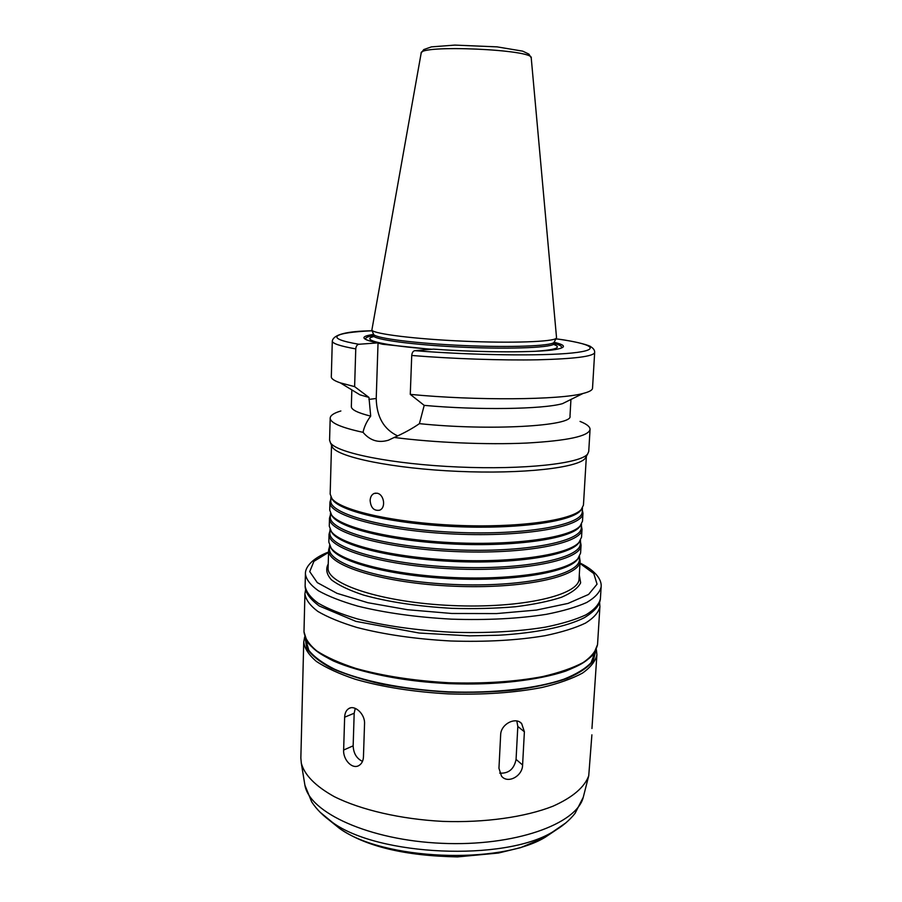 <?xml version="1.0" encoding="UTF-8"?>
<svg xmlns="http://www.w3.org/2000/svg" width="902" height="902" viewBox="0 0 902 902"><rect width="100%" height="100%" fill="white"/><g stroke="black" fill="none" stroke-linecap="round" stroke-linejoin="round"><path stroke-width="1.35" d="M362.491 761.389C356.606 758.537 353.494 753.35 353.156 745.83L354.182 713.245L355.253 708.374M344.643 717.191C344.846 713.076 346.221 710.212 348.758 708.6C354.712 704.575 365.13 714.034 364.543 723.731L363.45 756.925C363.213 760.803 361.815 763.599 359.255 765.313C352.547 769.981 342.963 759.811 343.639 750.036L344.643 717.191L354.182 713.245M516.835 721.002L517.816 726.471L516.068 759.394C514.095 769.113 508.638 773.691 499.708 773.127M500.655 734.826C500.79 724.013 515.696 716.515 521.66 723.584L524.389 731.781L522.596 765.009C522.585 776.047 507.871 784.199 501.512 776.126L498.953 768.312L500.655 734.826M591.949 728.523L596.91 654.683C595.568 661.11 590.754 667.254 582.466 673.117C572.184 678.676 558.744 683.457 542.158 687.448C514.602 692.792 483.325 694.946 448.328 693.886C413.375 691.89 382.403 687.031 355.422 679.296C339.242 673.873 326.276 667.942 316.501 661.504C308.766 654.942 304.504 648.403 303.737 641.886L304.707 636.801M370.124 500.452C370.339 496.934 371.68 494.6 374.127 493.462L377.013 493.214C384.083 494.127 386.281 507.984 379.517 510.216C373.935 511.028 370.801 507.781 370.124 500.452M554.29 342.343C565.982 345.116 566.445 347.495 555.7 349.469C538.144 352.671 481.724 352.659 433.546 349.13L414.807 350.675C413.06 351.07 412.034 352.659 411.729 355.467L410.275 394.377L424.199 405.37L419.419 423.647C412.304 428.585 403.904 433.185 394.219 437.459L388.446 440.199C378.423 443.198 369.955 440.571 363.032 432.329C364.171 426.781 366.731 421.381 370.699 416.126L368.963 397.421L354.621 386.631L355.76 348.894C356.053 346.165 357.091 344.632 358.872 344.26L378.039 342.873L376.224 398.492C376.641 416.871 383.801 429.352 397.714 435.937M373.405 334.45C361.522 336.187 360.845 338.521 371.387 341.418L382.572 344.248L431.055 349.333M580.042 421.414C586.762 424.087 590.1 426.747 590.055 429.42L588.735 451.485L587.653 453.977C580.865 463.515 524.31 469.942 458.227 467.01C392.156 464.169 336.367 452.838 330.436 442.747L329.58 440.165L330.188 418.077C330.38 415.405 333.943 413.048 340.866 410.974M590.055 429.42C588.668 436.185 567.55 440.728 526.7 443.051C486.99 444.878 434.11 442.645 394.219 437.459M363.032 432.329C341.103 427.571 330.155 422.812 330.188 418.077M370.699 416.126C357.744 412.879 351.284 409.7 351.34 406.599L351.836 389.901M368.963 397.421L359.943 394.828L340.279 382.854C334.236 380.757 331.26 378.75 331.316 376.833L332.297 341.035C332.252 343.47 340.065 346.086 355.76 348.894M354.621 386.631L340.279 382.854M366.663 339.941C364.216 338.216 366.449 336.773 373.372 335.623M557.357 339.017L555.824 339.028M556.523 337.528L556.218 338.284C553.163 341.802 511.953 343.312 463.729 341.193C415.495 339.107 374.567 334.011 371.838 330.233L421.144 53.263C418.156 44.378 534.987 49.475 531.244 58.066L556.523 337.528M373.428 333.943L373.372 335.533C372.413 339.468 413.522 345.071 463.459 347.225C513.407 349.435 554.843 347.428 554.234 343.437L553.997 342.444C550.93 346.018 510.622 347.608 463.538 345.534C416.453 343.493 376.438 338.397 373.687 334.574L371.838 330.233M554.223 343.527C561.01 345.274 563.119 346.898 560.537 348.409M411.729 355.467C452.387 358.816 501.771 360.496 537.863 359.797C574.743 358.838 593.685 356.403 594.666 352.49L592.524 388.243C592.422 390.149 589.277 391.885 583.075 393.452C559.973 399.969 475.974 400.77 410.275 394.377M583.075 393.452L562.442 403.668C542.824 409.249 477.846 410.297 424.199 405.37M570.943 399.462L569.985 416.149C573.48 426.037 489.763 431.032 419.419 423.647M586.255 456.513L585.308 458.227C578.52 467.777 522.912 474.249 458.047 471.374C393.171 468.578 338.34 457.291 332.398 447.178L331.609 445.396M586.368 456.322L583.447 505.131L581.271 509.506C571.541 520.51 517.466 528.053 455.69 525.314C393.903 522.664 340.697 510.431 331.959 498.626L330.166 494.07L331.519 445.193M581.824 508.897L580.369 510.836C570.662 521.818 516.947 529.35 455.634 526.633C394.309 523.994 341.452 511.817 332.737 500.024L331.462 497.972M582.455 508.029L582.23 511.705C582.827 524.908 525.505 535.484 455.375 532.349C385.244 529.361 329.072 513.836 330.808 500.723L330.91 497.047M582.331 510.104L582.974 513.159C583.571 526.52 525.889 537.22 455.307 534.074C384.714 531.064 328.193 515.369 329.94 502.11L330.854 499.122M582.974 513.159L582.5 521.176L580.121 526.001C569.985 537.547 516.181 545.518 454.924 542.801C393.667 540.174 340.764 527.535 331.665 515.155L329.726 510.137L329.94 502.11M580.73 525.314L579.219 527.32C569.106 538.844 515.673 546.804 454.867 544.098C394.061 541.493 341.52 528.899 332.455 516.542L331.124 514.411M581.486 524.242L581.283 527.715C581.824 541.64 524.581 552.926 454.619 549.792C384.647 546.815 328.61 530.59 330.357 516.756L330.459 513.272M581.384 525.945L582.015 529.17C582.568 543.252 524.975 554.674 454.54 551.517C384.105 548.517 327.73 532.124 329.501 518.143L330.414 514.986M582.015 529.17L581.542 537.152L578.971 542.44C568.418 554.516 514.907 562.916 454.168 560.221C393.419 557.605 340.843 544.582 331.384 531.628L329.275 526.137L329.501 518.143M579.636 541.674L578.069 543.759C567.55 555.801 514.399 564.167 454.112 561.495C393.813 558.913 341.587 545.935 332.161 533.014L330.786 530.816M580.527 540.377L580.336 543.658C580.832 558.304 523.667 570.289 453.864 567.166C384.038 564.19 328.148 547.266 329.918 532.732L330.008 529.44M580.448 541.73L581.068 545.112C581.564 559.905 524.062 572.037 453.785 568.891C383.508 565.904 327.268 548.799 329.061 534.108L329.974 530.793M581.068 545.112L580.595 553.061L577.81 558.834C566.862 571.428 513.633 580.223 453.402 577.551C393.171 574.969 340.911 561.563 331.113 548.066L328.835 542.068L329.061 534.108M578.532 558L576.908 560.142C566.005 572.691 513.137 581.463 453.356 578.813C393.565 576.243 341.666 562.904 331.891 549.442L330.459 547.164M579.569 556.455L579.388 559.544C579.828 574.89 522.765 587.585 453.108 584.451C383.44 581.497 327.697 563.885 329.478 548.63L329.568 545.53M579.512 557.447L580.121 560.988C580.572 576.502 523.149 589.333 453.029 586.187C382.91 583.211 326.817 565.419 328.621 550.017L329.534 546.533M595.016 652.18L591.126 662.62C585.398 668.675 576.288 674.211 563.806 679.217C536.262 688.598 493.495 693.48 448.418 691.823C403.374 689.545 361.195 680.954 334.574 669.205C322.566 663.128 313.975 656.825 308.8 650.297L305.823 639.563M591.892 734.826L588.735 775.776C584.541 787.254 572.623 797.391 552.982 806.196C525.291 817.099 484.904 822.872 442.758 821.384C400.646 819.196 360.913 809.928 334.281 796.646C315.486 786.161 304.493 775.021 301.313 763.227L300.851 757.973L303.737 641.886M353.156 745.83L343.639 750.036M517.816 726.471L524.389 731.781M516.068 759.394L522.596 765.009M376.224 398.492L368.895 399.406M358.872 344.26C323.063 338.182 333.447 332.5 372.075 330.786C346.729 331.158 333.469 334.563 332.297 341.035M553.467 344.372C562.239 347.518 556.117 349.818 535.111 351.306M431.945 349.266C383.902 345.725 359.3 339.738 374.048 336.536M556.872 338.949C592.513 343.82 602.66 349.886 572.048 353.009C541.876 356.177 471.487 355.253 414.807 350.675M580.121 560.988L579.061 578.78C579.456 595.072 522.123 608.703 452.184 605.558C382.234 602.592 326.31 584.022 328.125 567.82L328.621 550.017M579.287 574.957L580.663 582.805C578.126 588.003 571.755 592.817 561.563 597.237C549.217 601.284 533.781 604.464 515.245 606.764C495.356 608.444 474.294 608.963 452.06 608.343C417.851 606.403 388.356 601.984 363.574 595.083C349.175 590.303 338.442 585.195 331.361 579.76C326.558 574.315 325.509 569.061 328.227 563.998M579.975 563.412L593.787 573.548L597.056 584.18L588.566 594.452L568.023 603.415L536.465 610.068L496.427 613.586L451.834 613.484L407.411 609.707L367.836 602.705L336.976 593.324L317.29 582.613L309.724 571.631L313.919 561.326L328.553 552.43M579.997 562.983C597.62 571.789 601.803 580.944 601.138 586.92C599.853 592.366 595.072 597.541 586.774 602.457C576.446 607.114 562.927 611.071 546.229 614.341C518.47 618.693 486.922 620.294 451.586 619.155C416.296 617.216 385.007 612.864 357.733 606.121C341.384 601.397 328.26 596.278 318.383 590.742C310.547 585.116 306.218 579.546 305.417 574.01C305 568.046 310.953 558.834 328.565 552.001M601.138 586.92L600.405 598.759C599.108 604.374 594.317 609.718 586.018 614.803C575.702 619.618 562.194 623.722 545.518 627.127C517.793 631.648 486.291 633.339 451.023 632.212C415.777 630.261 384.545 625.83 357.327 618.907C341.001 614.059 327.911 608.794 318.056 603.1C310.232 597.316 305.925 591.565 305.124 585.86L305.417 574.01M599.616 602.671L599.909 606.708C598.601 612.435 593.809 617.893 585.511 623.09C575.194 628.017 561.709 632.212 545.045 635.696C517.342 640.341 485.874 642.1 450.639 640.984C415.439 639.033 384.241 634.534 357.057 627.499C340.753 622.572 327.685 617.205 317.831 611.409C310.029 605.513 305.722 599.65 304.921 593.82L305.564 589.84M599.909 606.708L597.541 644.569C596.211 650.849 591.396 656.859 583.109 662.575C572.815 668.01 559.364 672.667 542.767 676.556C515.177 681.754 483.867 683.817 448.813 682.746C413.804 680.751 382.786 675.97 355.76 668.382C339.558 663.071 326.569 657.254 316.782 650.951C309.025 644.524 304.763 638.131 303.985 631.761L304.921 593.82M587.687 659.52C568.564 675.553 511.333 686.332 448.779 683.569C386.214 680.875 330.155 665.146 312.498 647.512M595.703 650.962L593.313 660.749C588.307 667.153 579.636 673.039 567.302 678.394C552.937 683.299 535.709 687.155 515.617 689.951C494.273 692.037 471.87 692.759 448.407 692.138C424.977 690.707 402.72 688.034 381.636 684.111C361.86 679.556 345.038 674.222 331.158 668.089C319.331 661.673 311.213 655.055 306.781 648.245L305.248 638.289M583.707 795.508L583.256 797.289C576.603 824.146 514.512 846.606 441.8 843.314C369.087 840.258 309.183 812.465 304.899 785.146L304.605 783.331M565.96 822.804L552.475 832.061C504.06 861.579 378.197 856.077 332.534 822.455L319.906 812.059M556.726 829.524L545.079 837.327C499.426 865.119 382.493 860.012 339.434 828.352L328.52 819.557M350.438 707.901L348.77 708.589M519.856 722.141L521.66 723.584M375.717 493.123L374.127 493.462M553.997 342.444L556.218 338.284M373.327 336.232L373.372 335.533M554.234 343.437L554.223 344.136M594.666 352.49C594.813 350.292 593.493 348.364 590.709 346.706C590.911 345.985 577.787 341.61 557.368 339.005M585.308 458.227L587.653 453.977M332.398 447.178L330.436 442.747M580.369 510.836L581.271 509.506M332.737 500.024L331.959 498.626M579.219 527.32L580.121 526.001M332.455 516.542L331.665 515.155M578.069 543.759L578.971 542.44M332.161 533.014L331.384 531.628M576.908 560.142L577.81 558.834M331.891 549.442L331.113 548.066M600.405 598.759C599.954 603.663 597 609.91 584.383 617.678C566.715 626.698 536.171 633.046 498.637 635.245L469.615 635.865L419.216 633.035L355.873 621.365L319.263 605.997C307.616 597.316 305.147 590.866 305.124 585.86M597.541 644.569L593.539 654.322C587.608 660.523 578.306 666.127 565.622 671.133C537.682 680.503 494.409 685.328 448.768 683.648C403.16 681.337 360.473 672.768 333.458 660.986C321.259 654.908 312.487 648.515 307.12 641.818L303.985 631.761M596.91 654.683L596.369 649.53M301.313 763.227L304.899 785.146L311.641 801.822C316.715 809.556 323.671 816.434 332.534 822.455L339.434 828.352C365.299 846.358 404.66 855.874 457.483 856.9L498.445 853.033L520.634 847.643L545.079 837.327L552.475 832.061C561.822 826.83 569.365 820.583 575.081 813.322L583.256 797.289L588.735 775.776M531.222 57.863L528.899 54.131L522.686 51.143L497.115 46.87L454.845 45.1L431.46 46.87L423.771 49.576L421.178 53.06"/></g></svg>
